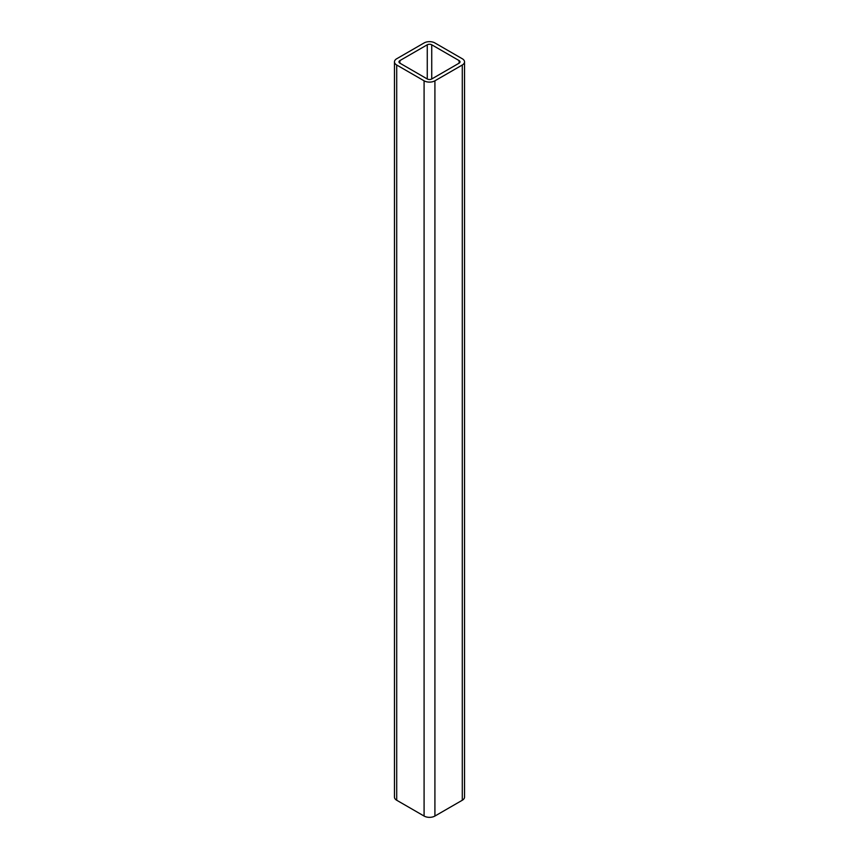 <?xml version="1.0" encoding="UTF-8"?>
<svg xmlns="http://www.w3.org/2000/svg" width="859" height="859" viewBox="0 0 859 859"><rect width="100%" height="100%" fill="white"/><g stroke="black" fill="none" stroke-linecap="round" stroke-linejoin="round"><path stroke-width="1.29" d="M462.292 65.005A7.656 4.424 0 0 0 464.536 61.88A7.656 4.424 0 0 0 462.292 58.756L434.912 42.95A7.656 4.424 0 0 0 424.088 42.95L396.708 58.756A7.656 4.424 0 0 0 394.464 61.88A7.656 4.424 0 0 0 396.708 65.005L424.088 80.81A7.656 4.424 0 0 0 434.912 80.81L462.292 65.005L462.292 800.244A7.656 4.424 0 0 0 464.536 797.12L464.536 61.88M459.103 60.592L431.733 44.786A3.157 1.815 0 0 0 427.267 44.786L399.897 60.592A3.157 1.815 0 0 0 398.973 61.88A3.157 1.815 0 0 0 399.897 63.169L427.267 78.974A3.157 1.815 0 0 0 431.733 78.974L459.103 63.169A3.157 1.815 0 0 0 460.027 61.88A3.157 1.815 0 0 0 459.103 60.592L459.103 63.169M394.464 61.88L394.464 797.12A7.656 4.424 0 0 0 396.708 800.244L424.088 816.05A7.656 4.424 0 0 0 434.912 816.05L462.292 800.244M396.708 65.005L396.708 800.244M424.088 80.81L424.088 816.05M434.912 80.81L434.912 816.05M431.733 44.786L431.733 78.974M427.267 44.786L427.267 78.974M399.897 60.592L399.897 63.169"/></g></svg>
